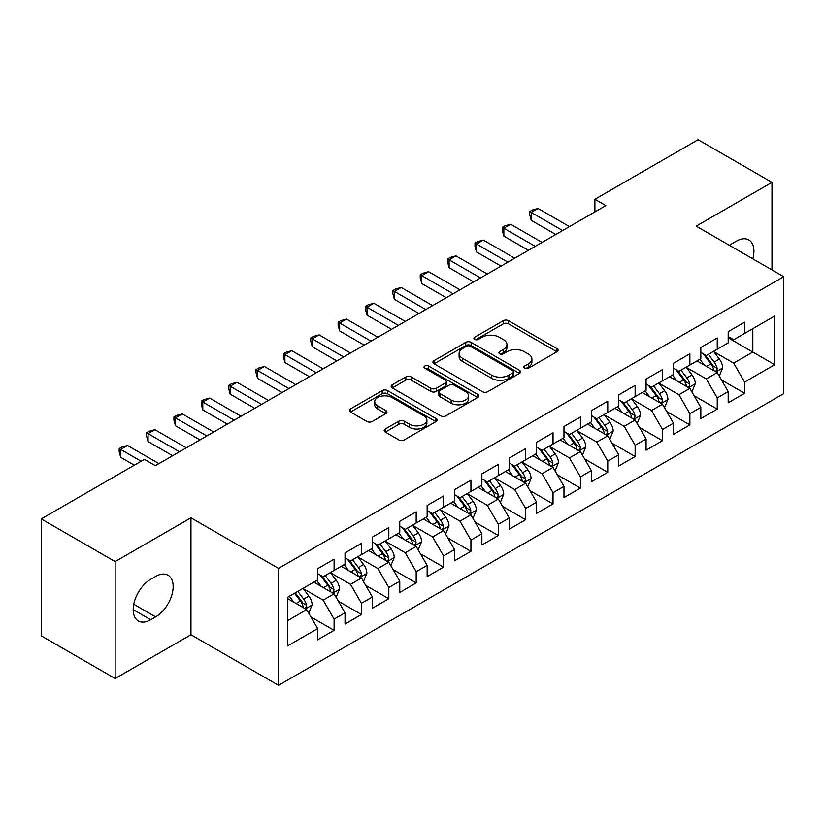 <?xml version="1.0" encoding="UTF-8"?>
<svg xmlns="http://www.w3.org/2000/svg" width="825" height="825" viewBox="0 0 825 825"><rect width="100%" height="100%" fill="white"/><g stroke="black" fill="none" stroke-linecap="round" stroke-linejoin="round"><path stroke-width="1.24" d="M524.648 368.228A2.661 1.537 0 0 0 528.413 368.228L556.958 351.749A3.795 2.197 0 0 0 558.071 350.192A3.795 2.197 0 0 0 556.958 348.645L508.602 320.729A3.795 2.197 0 0 0 503.229 320.729L474.684 337.208A2.661 1.537 0 0 0 473.901 338.291A2.661 1.537 0 0 0 474.684 339.374A2.661 1.537 0 0 0 478.448 339.374L482.14 337.239A12.158 7.023 0 0 1 499.331 337.239L503.363 339.57A12.158 7.023 0 0 1 506.921 344.53A12.158 7.023 0 0 1 503.363 349.491L499.672 351.625A2.661 1.537 0 0 0 498.888 352.718A2.661 1.537 0 0 0 499.672 353.801A2.661 1.537 0 0 0 503.425 353.801L507.117 351.667A12.158 7.023 0 0 1 524.318 351.667L528.34 353.997A12.158 7.023 0 0 1 531.908 358.957A12.158 7.023 0 0 1 528.34 363.918L524.648 366.052A2.661 1.537 0 0 0 523.875 367.135A2.661 1.537 0 0 0 524.648 368.228L524.648 366.052M385.296 428.979A3.795 2.197 0 0 0 384.182 430.537A3.795 2.197 0 0 0 385.296 432.083L398.857 439.921A3.795 2.197 0 0 0 404.229 439.921L435.93 421.616A3.795 2.197 0 0 0 437.044 420.069A3.795 2.197 0 0 0 435.93 418.512L387.575 390.596A3.795 2.197 0 0 0 382.202 390.596L350.501 408.901A3.795 2.197 0 0 0 349.398 410.448A3.795 2.197 0 0 0 350.501 411.995L366.888 421.462A3.795 2.197 0 0 0 372.261 421.462L385.832 413.624A3.795 2.197 0 0 0 386.946 412.077A3.795 2.197 0 0 0 385.832 410.53L377.706 405.838A10.158 5.868 0 0 1 374.725 401.682A10.158 5.868 0 0 1 381.006 396.268A10.158 5.868 0 0 1 392.081 397.537L423.906 415.913A10.158 5.868 0 0 1 426.886 420.069A10.158 5.868 0 0 1 420.616 425.483A10.158 5.868 0 0 1 409.54 424.215L404.229 421.152A3.795 2.197 0 0 0 398.857 421.152L385.296 428.979L385.296 432.083M115.139 561.577L115.139 678.511L190.957 634.745L190.957 517.811L115.139 561.577L41.25 518.915L144.427 459.35L155.378 465.671L605.859 205.59L594.908 199.268L594.908 211.912M190.957 517.811L278.53 568.373L783.75 276.695L783.75 393.618L278.53 685.307L278.53 568.373M771.983 269.899L771.983 182.356L696.176 226.132L783.75 276.695M771.983 182.356L698.084 139.693L594.908 199.268M482.408 391.679A3.795 2.197 0 0 0 487.781 391.679L519.482 373.385A3.795 2.197 0 0 0 520.596 371.827A3.795 2.197 0 0 0 519.482 370.281L471.127 342.365A3.795 2.197 0 0 0 465.754 342.365L434.053 360.659A3.795 2.197 0 0 0 432.939 362.216A3.795 2.197 0 0 0 434.053 363.763L482.408 391.679M425.844 368.796A2.661 1.537 0 0 1 428.546 369.177L428.546 366.011L477.706 394.391A3.795 2.197 0 0 1 478.82 395.948A3.795 2.197 0 0 1 477.706 397.495L446.005 415.8A3.795 2.197 0 0 1 440.632 415.8L392.277 387.884L392.277 384.78A3.795 2.197 0 0 0 391.163 386.327A3.795 2.197 0 0 0 392.277 387.884M392.277 384.78L405.848 376.953A3.795 2.197 0 0 1 411.221 376.953L430.825 388.266A3.795 2.197 0 0 0 436.198 388.266L445.201 383.078A3.795 2.197 0 0 0 446.315 381.521A3.795 2.197 0 0 0 445.201 379.974L424.782 368.187A2.661 1.537 0 0 1 424.009 367.094A2.661 1.537 0 0 1 425.648 365.681A2.661 1.537 0 0 1 428.546 366.011M728.197 337.838L752.823 352.058L752.823 328.68L774.716 316.037L744.614 333.413L744.614 322.193L728.197 331.681L728.197 342.901L717.245 349.212L717.245 338.002L700.827 347.48L700.827 358.7L689.875 365.021L689.875 353.801L673.458 363.278L673.458 374.498L662.506 380.82L662.506 369.6L646.088 379.077L646.088 390.297L635.137 396.619L635.137 385.399L618.719 394.886L618.719 406.096L607.767 412.418L607.767 401.198L591.35 410.685L591.35 421.905L580.408 428.227L580.408 417.007L563.98 426.484L563.98 437.704L553.039 444.025L553.039 432.805L536.611 442.282L536.611 453.502L525.669 459.824L525.669 448.604L509.242 458.081L509.242 469.301L498.3 475.623L498.3 464.403L481.882 473.89L481.882 485.1L470.931 491.422L470.931 480.202L454.513 489.689L454.513 500.909L443.561 507.231L443.561 496.011L427.144 505.488L427.144 516.708L416.192 523.029L416.192 511.809L399.774 521.287L399.774 532.507L388.823 538.828L388.823 527.608L372.405 537.085L372.405 548.305L361.453 554.627L361.453 543.407L345.036 552.894L345.036 564.114L334.094 570.426L334.094 559.216L317.666 568.693L317.666 579.913L287.564 597.29L287.564 645.954L317.666 628.578L306.725 609.613L287.564 598.558M774.716 316.037L774.716 364.702L744.614 382.088L733.662 363.124L713.821 351.667M721.483 379.954L744.614 393.298L744.614 382.088M744.614 393.298L728.197 402.786L728.197 391.566L717.245 397.887L706.293 378.923L686.452 367.465M694.124 395.752L717.245 409.107L717.245 397.887M717.245 409.107L700.827 418.584L700.827 407.364L689.875 413.686L678.934 394.721L659.082 383.264M666.755 411.551L689.875 424.906L689.875 413.686M689.875 424.906L673.458 434.383L673.458 423.163L662.506 429.485L651.564 410.52L631.723 399.073M639.385 427.35L662.506 440.705L662.506 429.485M662.506 440.705L646.088 450.182L646.088 438.962L635.137 445.283L624.195 426.329L604.354 414.872M612.016 443.159L635.137 456.503L635.137 445.283M635.137 456.503L618.719 465.991L618.719 454.771L607.767 461.093L596.826 442.128L576.984 430.671M584.647 458.958L607.767 472.302L607.767 461.093M607.767 472.302L591.35 481.79L591.35 470.57L580.408 476.891L569.456 457.927L549.615 446.469M557.277 474.757L580.408 488.111L580.408 476.891M580.408 488.111L563.98 497.588L563.98 486.368L553.039 492.69L542.087 473.725L522.246 462.268M529.908 490.555L553.039 503.91L553.039 492.69M553.039 503.91L536.611 513.387L536.611 502.167L525.669 508.489L514.717 489.534L494.876 478.077M502.538 506.354L525.669 519.709L525.669 508.489M525.669 519.709L509.242 529.186L509.242 517.976L498.3 524.288L487.348 505.333L467.507 493.876M475.169 522.163L498.3 535.507L498.3 524.288M498.3 535.507L481.882 544.995L481.882 533.775L470.931 540.097L459.979 521.132L440.137 509.675M447.81 537.962L470.931 551.317L470.931 540.097M470.931 551.317L454.513 560.794L454.513 549.574L443.561 555.895L432.62 536.931L412.778 525.473M420.441 553.761L443.561 567.115L443.561 555.895M443.561 567.115L427.144 576.592L427.144 565.373L416.192 571.694L405.25 552.729L385.409 541.272M393.071 569.559L416.192 582.914L416.192 571.694M416.192 582.914L399.774 592.391L399.774 581.171L388.823 587.493L377.881 568.538L358.04 557.081M365.702 585.358L388.823 598.713L388.823 587.493M388.823 598.713L372.405 608.19L372.405 596.98L361.453 603.292L350.512 584.337L330.67 572.88M338.332 601.167L361.453 614.512L361.453 603.292M361.453 614.512L345.036 623.999L345.036 612.779L334.094 619.101L323.142 600.136L303.301 588.679M310.963 616.966L334.094 630.321L334.094 619.101M334.094 630.321L317.666 639.798L317.666 628.578M317.666 573.592L323.142 576.747L334.094 570.426M287.564 620.678L306.725 609.613M345.036 557.793L350.512 560.948L361.453 554.627M323.142 600.136L334.094 593.814L313.84 582.12M345.036 612.779L334.094 593.814M372.405 541.984L377.881 545.15L388.823 538.828M350.512 584.337L361.453 578.016L341.21 566.321M372.405 596.98L361.453 578.016M399.774 526.185L405.25 529.351L416.192 523.029M377.881 568.538L388.823 562.217L368.569 550.523M399.774 581.171L388.823 562.217M427.144 510.386L432.62 513.542L443.561 507.231M405.25 552.729L416.192 546.408L395.938 534.724M427.144 565.373L416.192 546.408M454.513 494.588L459.979 497.743L470.931 491.422M432.62 536.931L443.561 530.609L423.308 518.915M454.513 549.574L443.561 530.609M481.882 478.789L487.348 481.944L498.3 475.623M459.979 521.132L470.931 514.81L450.677 503.116M481.882 533.775L470.931 514.81M509.242 462.98L514.717 466.146L525.669 459.824M487.348 505.333L498.3 499.012L478.046 487.317M509.242 517.976L498.3 499.012M536.611 447.181L542.087 450.347L553.039 444.025M514.717 489.534L525.669 483.213L505.416 471.518M536.611 502.167L525.669 483.213M563.98 431.382L569.456 434.538L580.408 428.227M542.087 473.725L553.039 467.404L532.785 455.72M563.98 486.368L553.039 467.404M591.35 415.583L596.826 418.739L607.767 412.418M569.456 457.927L580.408 451.605L560.154 439.911M591.35 470.57L580.408 451.605M618.719 399.785L624.195 402.94L635.137 396.619M596.826 442.128L607.767 435.806L587.524 424.112M618.719 454.771L607.767 435.806M646.088 383.976L651.564 387.142L662.506 380.82M624.195 426.329L635.137 420.007L614.883 408.313M646.088 438.962L635.137 420.007M673.458 368.177L678.934 371.343L689.875 365.021M651.564 410.52L662.506 404.209L642.252 392.514M673.458 423.163L662.506 404.209M700.827 352.378L706.293 355.534L717.245 349.212M678.934 394.721L689.875 388.4L669.622 376.716M700.827 407.364L689.875 388.4M728.197 336.579L733.662 339.735L744.614 333.413M706.293 378.923L717.245 372.601L696.991 360.907M728.197 391.566L717.245 372.601M41.25 518.915L41.25 635.848L115.139 678.511M190.957 634.745L278.53 685.307M733.662 363.124L752.823 352.058L774.716 364.702M752.843 258.844A24.771 14.303 120 0 0 748.791 239.91A24.771 14.303 120 0 0 736.405 241.137L731.476 243.983A24.771 14.303 120 0 0 729.413 245.314M150.727 579.274A24.771 14.303 120 0 0 134.537 601.105A24.771 14.303 120 0 0 138.342 620.957A24.771 14.303 120 0 0 150.727 619.73L155.647 616.883A24.771 14.303 120 0 0 171.827 595.052A24.771 14.303 120 0 0 168.032 575.211A24.771 14.303 120 0 0 155.647 576.438L150.727 579.274M525.711 368.6L528.34 367.084A12.158 7.023 0 0 0 531.908 362.113L531.908 358.957M506.921 344.53L506.921 347.696A12.158 7.023 0 0 1 503.363 352.657L500.734 354.173M556.906 351.77L508.602 323.885A3.795 2.197 0 0 0 503.229 323.885L475.747 339.756M519.43 373.405L471.127 345.52A3.795 2.197 0 0 0 465.754 345.52L434.105 363.794M512.758 372.91A2.661 1.537 0 0 0 513.542 371.827A2.661 1.537 0 0 0 512.758 370.745L470.322 346.242A2.661 1.537 0 0 0 466.558 346.242L462.66 348.49A12.158 7.023 0 0 0 459.102 353.451A12.158 7.023 0 0 0 462.66 358.411L491.679 375.169A12.158 7.023 0 0 0 508.87 375.169L512.758 372.91L512.758 376.076A2.661 1.537 0 0 0 513.542 374.993L513.542 371.827M459.102 353.451L459.102 356.606A12.158 7.023 0 0 0 462.66 361.577L462.66 358.411M512.758 376.076L508.87 378.324A12.158 7.023 0 0 1 491.679 378.324L462.66 361.577M392.329 387.915L405.848 380.108L405.848 376.953M446.315 381.521L446.315 384.687A3.795 2.197 0 0 1 445.201 386.234L436.198 391.432A3.795 2.197 0 0 1 430.825 391.432L411.221 380.108A3.795 2.197 0 0 0 405.848 380.108M428.546 369.177L477.654 397.526M451.182 400.022A10.158 5.868 0 0 0 462.248 401.29A10.158 5.868 0 0 0 468.528 395.866A10.158 5.868 0 0 0 465.548 391.72L454.338 385.244A3.795 2.197 0 0 0 448.965 385.244L439.962 390.442A3.795 2.197 0 0 0 438.848 391.988A3.795 2.197 0 0 0 439.962 393.546L451.182 400.022L451.182 403.177A10.158 5.868 0 0 0 462.248 404.446A10.158 5.868 0 0 0 468.528 399.032L468.528 395.866M438.848 391.988L438.848 395.154A3.795 2.197 0 0 0 439.962 396.701L439.962 393.546M451.182 403.177L439.962 396.701M426.886 420.069L426.886 423.225A10.158 5.868 0 0 1 420.616 428.649A10.158 5.868 0 0 1 409.54 427.371L404.229 424.308A3.795 2.197 0 0 0 398.857 424.308L385.347 432.114M374.725 401.682L374.725 404.848A10.158 5.868 0 0 0 377.706 408.994L377.706 405.838M385.78 413.655L377.706 408.994M435.878 421.647L387.575 393.752A3.795 2.197 0 0 0 382.202 393.752L350.553 412.026M719.266 376.107L722.659 367.826A10.261 5.919 -120 0 0 719.39 359.092L713.573 351.337M704.313 365.135L699.889 359.236M697.826 361.391L697.321 360.721M715.316 371.487L716.904 370.054L717.121 368.27A10.261 5.919 -120 0 0 714.192 362.103L708.376 354.338M705.055 354.822L712.243 364.403A5.228 3.022 60 0 1 713.192 365.991L717.121 368.27M703.251 353.781L710.903 363.99A10.261 5.919 60 0 1 713.842 370.167L714.048 370.755M562.619 230.557L531.228 212.427L538.065 208.477L569.456 226.597M555.772 234.506L531.228 220.327L531.228 212.427L529.722 211.561L532.455 209.983L538.065 208.477M531.228 220.327L529.722 214.717L529.722 211.561M691.907 391.916L695.3 383.635A10.261 5.919 -120 0 0 692.02 374.901L686.204 367.135M676.943 380.933L672.519 375.035M670.457 377.19L669.952 376.52M687.947 387.286L689.535 385.863L689.762 384.068A10.261 5.919 -120 0 0 686.823 377.902L681.007 370.136M677.686 370.621L684.874 380.212A5.228 3.022 60 0 1 685.822 381.8L689.762 384.068M675.881 369.579L683.533 379.799A10.261 5.919 60 0 1 686.472 385.966L686.678 386.554M664.538 407.715L667.93 399.434A10.261 5.919 -120 0 0 664.651 390.699L658.835 382.934M649.574 396.743L645.16 390.833M643.087 392.989L642.582 392.318M660.577 403.085L662.166 401.662L662.393 399.867A10.261 5.919 -120 0 0 659.453 393.7L653.637 385.935M650.317 386.42L657.504 396.01A5.228 3.022 60 0 1 658.453 397.598L662.393 399.867M648.512 385.378L656.174 395.598A10.261 5.919 60 0 1 659.103 401.765L659.309 402.363M535.25 246.355L503.858 228.226L510.696 224.276L542.087 242.406M528.402 250.305L503.858 236.125L503.858 228.226L502.353 227.36L505.086 225.782L510.696 224.276M503.858 236.125L502.353 230.526L502.353 227.36M507.88 262.154L476.489 244.035L483.326 240.075L514.717 258.204M501.033 266.104L476.489 251.934L476.489 244.035L474.983 243.158L477.716 241.581L483.326 240.075M476.489 251.934L474.983 246.324L474.983 243.158M637.168 423.514L640.561 415.233A10.261 5.919 -120 0 0 637.282 406.498L631.476 398.743M622.205 412.541L617.791 406.642M615.718 408.798L615.213 408.117M633.208 418.894L634.796 417.46L635.023 415.666A10.261 5.919 -120 0 0 632.084 409.499L626.268 401.744M622.958 402.229L630.135 411.809A5.228 3.022 60 0 1 631.084 413.397L635.023 415.666M621.153 401.187L628.805 411.397A10.261 5.919 60 0 1 631.733 417.563L631.94 418.162M609.799 439.312L613.192 431.032A10.261 5.919 -120 0 0 609.912 422.297L604.106 414.542M594.835 428.34L590.422 422.441M588.349 424.597L587.854 423.926M605.839 434.692L607.427 433.259L607.654 431.475A10.261 5.919 -120 0 0 604.715 425.298L598.898 417.543M595.588 418.028L602.766 427.608A5.228 3.022 60 0 1 603.714 429.196L607.654 431.475M593.783 416.986L601.435 427.195A10.261 5.919 60 0 1 604.364 433.373L604.581 433.96M480.511 277.953L449.12 259.834L455.957 255.884L487.348 274.003M473.663 281.903L449.12 267.733L449.12 259.834L447.614 258.957L450.347 257.379L455.957 255.884M449.12 267.733L447.614 262.123L447.614 258.957M453.142 293.752L421.75 275.632L428.588 271.683L459.979 289.802M446.304 297.701L421.75 283.532L421.75 275.632L420.245 274.766L422.978 273.178L428.588 271.683M421.75 283.532L420.245 277.922L420.245 274.766M582.429 455.111L585.822 446.83A10.261 5.919 -120 0 0 582.553 438.106L576.737 430.341M567.466 444.139L563.052 438.24M560.979 440.395L560.484 439.725M578.469 450.491L580.058 449.058L580.284 447.274A10.261 5.919 -120 0 0 577.345 441.107L571.539 433.342M568.219 433.826L575.396 443.407A5.228 3.022 60 0 1 576.345 444.995L580.284 447.274M566.414 432.785L574.066 443.004A10.261 5.919 60 0 1 577.005 449.171L577.211 449.759M425.772 309.561L394.381 291.431L401.228 287.482L432.62 305.611M418.935 313.51L394.381 299.331L394.381 291.431L392.875 290.565L395.618 288.987L401.228 287.482M394.381 299.331L392.875 293.721L392.875 290.565M555.06 470.92L558.453 462.639A10.261 5.919 -120 0 0 555.184 453.905L549.368 446.139M540.107 459.938L535.683 454.039M533.62 456.194L533.115 455.524M551.1 466.29L552.688 464.867L552.915 463.073A10.261 5.919 -120 0 0 549.976 456.906L544.17 449.14M540.849 449.625L548.027 459.216A5.228 3.022 60 0 1 548.976 460.804L552.915 463.073M539.045 448.583L546.697 458.803A10.261 5.919 60 0 1 549.636 464.97L549.842 465.568M398.403 325.359L367.012 307.23L373.859 303.28L405.25 321.41M391.566 329.309L367.012 315.129L367.012 307.23L365.506 306.364L368.249 304.786L373.859 303.28M367.012 315.129L365.506 309.53L365.506 306.364M527.691 486.719L531.083 478.438A10.261 5.919 -120 0 0 527.814 469.703L521.998 461.938M512.737 475.747L508.313 469.838M506.251 471.993L505.746 471.323M523.731 482.089L525.319 480.666L525.546 478.871A10.261 5.919 -120 0 0 522.617 472.704L516.801 464.939M513.48 465.424L520.658 475.014A5.228 3.022 60 0 1 521.606 476.603L525.546 478.871M511.675 464.382L519.327 474.602A10.261 5.919 60 0 1 522.266 480.769L522.472 481.367M371.033 341.158L339.642 323.039L346.49 319.089L377.881 337.208M364.196 345.108L339.642 330.938L339.642 323.039L338.137 322.162L340.88 320.585L346.49 319.089M339.642 330.938L338.137 325.328L338.137 322.162M500.321 502.518L503.714 494.237A10.261 5.919 -120 0 0 500.445 485.502L494.629 477.747M485.368 491.545L480.944 485.647M478.882 487.802L478.376 487.132M496.372 497.898L497.96 496.464L498.176 494.67A10.261 5.919 -120 0 0 495.248 488.503L489.431 480.748M486.111 481.233L493.288 490.813A5.228 3.022 60 0 1 494.237 492.401L498.176 494.67M484.306 480.191L491.958 490.401A10.261 5.919 60 0 1 494.897 496.567L495.103 497.166M343.664 356.957L312.273 338.838L319.12 334.888L350.512 353.007M336.827 360.907L312.273 346.737L312.273 338.838L310.767 337.972L313.51 336.383L319.12 334.888M312.273 346.737L310.767 341.127L310.767 337.972M472.952 518.317L476.345 510.036A10.261 5.919 -120 0 0 473.076 501.301L467.259 493.546M457.999 507.344L453.575 501.445M451.512 503.601L451.007 502.93M469.002 513.697L470.59 512.263L470.807 510.479A10.261 5.919 -120 0 0 467.878 504.302L462.062 496.547M458.741 497.032L465.929 506.612A5.228 3.022 60 0 1 466.878 508.2L470.807 510.479M456.937 495.99L464.588 506.199A10.261 5.919 60 0 1 467.528 512.377L467.734 512.964M316.305 372.756L284.914 354.637L291.751 350.687L323.142 368.806M309.457 376.705L284.914 362.536L284.914 354.637L283.408 353.77L286.141 352.192L291.751 350.687M284.914 362.536L283.408 356.926L283.408 353.77M445.593 534.115L448.986 525.834A10.261 5.919 -120 0 0 445.706 517.11L439.89 509.345M430.629 523.143L426.205 517.244M424.143 519.399L423.637 518.729M441.633 529.495L443.221 528.062L443.448 526.278A10.261 5.919 -120 0 0 440.509 520.111L434.692 512.346M431.372 512.83L438.56 522.421A5.228 3.022 60 0 1 439.508 523.999L443.448 526.278M429.567 511.789L437.219 522.008A10.261 5.919 60 0 1 440.158 528.175L440.364 528.763M288.936 388.565L257.544 370.435L264.382 366.486L295.773 384.615M282.088 392.514L257.544 378.335L257.544 370.435L256.039 369.569L258.772 367.991L264.382 366.486M257.544 378.335L256.039 372.725L256.039 369.569M418.223 549.924L421.616 541.643A10.261 5.919 -120 0 0 418.337 532.909L412.521 525.143M403.26 538.942L398.846 533.043M396.773 535.198L396.268 534.528M414.263 545.294L415.852 543.871L416.078 542.077A10.261 5.919 -120 0 0 413.139 535.91L407.323 528.144M404.002 528.629L411.19 538.22A5.228 3.022 60 0 1 412.139 539.808L416.078 542.077M402.198 527.587L409.86 537.807A10.261 5.919 60 0 1 412.789 543.974L412.995 544.572M261.566 404.363L230.175 386.234L237.012 382.284L268.403 400.414M254.719 408.313L230.175 394.144L230.175 386.234L228.669 385.368L231.402 383.79L237.012 382.284M230.175 394.144L228.669 388.534L228.669 385.368M390.854 565.723L394.247 557.442A10.261 5.919 -120 0 0 390.968 548.708L385.162 540.942M375.891 554.751L371.477 548.852M369.404 550.997L368.899 550.327M386.894 561.093L388.482 559.67L388.709 557.875A10.261 5.919 -120 0 0 385.77 551.708L379.954 543.953M376.643 544.428L383.821 554.018A5.228 3.022 60 0 1 384.77 555.607L388.709 557.875M374.839 543.386L382.491 553.606A10.261 5.919 60 0 1 385.419 559.773L385.626 560.371M234.197 420.162L202.806 402.043L209.643 398.093L241.034 416.213M227.349 424.112L202.806 409.942L202.806 402.043L201.3 401.167L204.033 399.589L209.643 398.093M202.806 409.942L201.3 404.332L201.3 401.167M363.485 581.522L366.877 573.241A10.261 5.919 -120 0 0 363.598 564.506L357.792 556.751M348.521 570.549L344.108 564.651M342.035 566.806L341.54 566.136M359.525 576.902L361.113 575.468L361.34 573.684A10.261 5.919 -120 0 0 358.401 567.507L352.584 559.752M349.274 560.237L356.452 569.817A5.228 3.022 60 0 1 357.4 571.405L361.34 573.684M347.469 559.195L355.121 569.405A10.261 5.919 60 0 1 358.05 575.572L358.267 576.17M206.828 435.961L175.436 417.842L182.273 413.892L213.665 432.011M199.99 439.911L175.436 425.741L175.436 417.842L173.931 416.976L176.663 415.387L182.273 413.892M175.436 425.741L173.931 420.131L173.931 416.976M336.115 597.321L339.508 589.04A10.261 5.919 -120 0 0 336.239 580.305L330.423 572.55M321.152 586.348L316.738 580.449M314.665 582.605L314.17 581.934M332.155 592.701L333.743 591.267L333.97 589.483A10.261 5.919 -120 0 0 331.031 583.316L325.225 575.551M321.905 576.036L329.082 585.616A5.228 3.022 60 0 1 330.031 587.204L333.97 589.483M320.1 574.994L327.752 585.203A10.261 5.919 60 0 1 330.691 591.381L330.897 591.968M179.458 451.76L148.067 433.641L154.914 429.691L186.306 447.81M172.621 455.72L148.067 441.54L148.067 433.641L146.561 432.774L149.304 431.197L154.914 429.691M148.067 441.54L146.561 435.93L146.561 432.774M308.746 613.119L312.139 604.849A10.261 5.919 -120 0 0 308.87 596.114L303.053 588.349M293.793 602.147L289.369 596.248M304.786 608.499L306.374 607.066L306.601 605.282A10.261 5.919 -120 0 0 303.662 599.115L297.856 591.35M295.288 592.835L301.713 601.425A5.228 3.022 60 0 1 302.662 603.003L306.601 605.282M294.566 593.247L300.382 601.012A10.261 5.919 60 0 1 303.322 607.179L303.528 607.767M141.147 461.247L120.698 449.439L127.545 445.49L158.936 463.619M134.3 465.197L120.698 457.339L120.698 449.439L119.192 448.573L121.935 446.995L127.545 445.49M120.698 457.339L119.192 451.729L119.192 448.573M528.34 367.084L528.34 363.918M499.672 353.801L499.672 351.625M503.363 352.657L503.363 349.491M474.684 339.374L474.684 337.208M503.229 323.885L503.229 320.729M508.602 323.885L508.602 320.729M556.958 351.749L556.958 348.645M434.053 363.763L434.053 360.659M465.754 345.52L465.754 342.365M471.127 345.52L471.127 342.365M519.482 373.385L519.482 370.281M491.679 378.324L491.679 375.169M508.87 378.324L508.87 375.169M411.221 380.108L411.221 376.953M430.825 391.432L430.825 388.266M436.198 391.432L436.198 388.266M445.201 386.234L445.201 383.078M477.706 397.495L477.706 394.391M398.857 424.308L398.857 421.152M404.229 424.308L404.229 421.152M409.54 427.371L409.54 424.215M385.832 413.624L385.832 410.53M350.501 411.995L350.501 408.901M382.202 393.752L382.202 390.596M387.575 393.752L387.575 390.596M435.93 421.616L435.93 418.512M133.207 609.613L150.727 619.73M133.763 604.251L155.647 616.883M715.956 371.858L722.597 368.032M714.192 362.103L719.39 359.092M706.623 366.465L710.903 363.99M688.586 387.657L695.227 383.831M686.823 377.902L692.02 374.901M679.253 382.274L683.533 379.799M661.227 403.466L667.858 399.63M659.453 393.7L664.651 390.699M651.884 398.073L656.174 395.598M633.858 419.265L640.489 415.429M632.084 409.499L637.282 406.498M624.515 413.872L628.805 411.397M606.488 435.064L613.119 431.228M604.715 425.298L609.912 422.297M597.145 429.67L601.435 427.195M579.119 450.863L585.75 447.037M577.345 441.107L582.553 438.106M569.776 445.469L574.066 443.004M551.75 466.661L558.391 462.835M549.976 456.906L555.184 453.905M542.407 461.278L546.697 458.803M524.38 482.47L531.022 478.634M522.617 472.704L527.814 469.703M515.048 477.077L519.327 474.602M497.011 498.269L503.652 494.433M495.248 488.503L500.445 485.502M487.678 492.876L491.958 490.401M469.642 514.068L476.283 510.242M467.878 504.302L473.076 501.301M460.309 508.674L464.588 506.199M442.272 529.867L448.913 526.041M440.509 520.111L445.706 517.11M432.939 524.473L437.219 522.008M414.913 545.665L421.544 541.839M413.139 535.91L418.337 532.909M405.57 540.282L409.86 537.807M387.544 561.474L394.175 557.638M385.77 551.708L390.968 548.708M378.201 556.081L382.491 553.606M360.174 577.273L366.805 573.437M358.401 567.507L363.598 564.506M350.831 571.88L355.121 569.405M332.805 593.072L339.436 589.246M331.031 583.316L336.239 580.305M323.462 587.678L327.752 585.203M305.436 608.871L312.077 605.045M303.662 599.115L308.87 596.114M296.093 603.488L300.382 601.012"/></g></svg>
